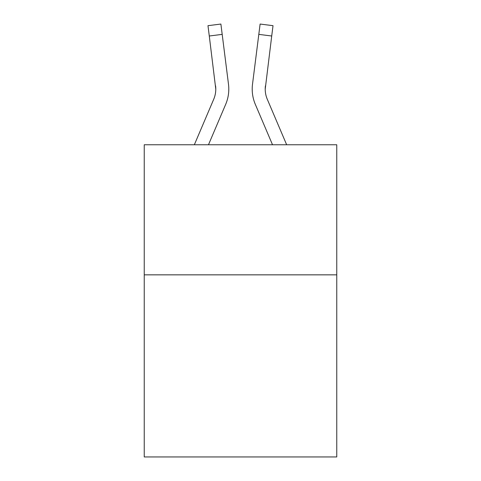 <?xml version="1.0" encoding="UTF-8"?>
<svg xmlns="http://www.w3.org/2000/svg" width="481" height="481" viewBox="0 0 481 481"><rect width="100%" height="100%" fill="white"/><g stroke="black" fill="none" stroke-linecap="round" stroke-linejoin="round"><path stroke-width="0.72" d="M336.76 274.843L336.76 456.95L144.24 456.95L144.24 144.763L336.76 144.763L336.76 274.843L144.24 274.843M208.477 144.763L225.673 104.377A39.021 39.021 -21.8 0 0 228.487 84.199L222.192 34.373L209.283 36.003L207.978 25.679L220.887 24.05L222.192 34.373M194.342 144.763L213.708 99.278A26.016 26.016 -30.7 0 0 215.783 89.135L209.283 36.003M228.746 90.981L228.794 89.394L228.746 90.981M228.289 82.636L228.487 84.199M286.658 144.763L267.292 99.278A26.016 26.016 30.7 0 1 265.217 89.129L271.717 36.003L258.808 34.373L260.113 24.05L273.022 25.679L271.717 36.003M272.523 144.763L255.327 104.377A39.021 39.021 21.8 0 1 252.513 84.199L258.808 34.373M213.708 99.278A26.016 26.016 -21.8 0 0 215.783 89.141A26.016 26.016 -21.8 0 1 213.708 99.278A26.016 26.016 -21.8 0 0 215.783 89.141A26.016 26.016 -21.8 0 1 213.708 99.278A26.016 26.016 -21.8 0 0 215.783 89.141A26.016 26.016 -21.8 0 1 213.708 99.278A26.016 26.016 -21.8 0 0 215.783 89.141A26.016 26.016 -21.8 0 1 213.708 99.278A26.016 26.016 -21.8 0 0 215.783 89.141A26.016 26.016 -21.8 0 1 213.708 99.278A26.016 26.016 -21.8 0 0 215.783 89.141A26.016 26.016 -21.8 0 1 213.708 99.278A26.016 26.016 -21.8 0 0 215.783 89.141A26.016 26.016 -21.8 0 1 213.708 99.278A26.016 26.016 -21.8 0 0 215.783 89.141A26.016 26.016 -21.8 0 1 213.708 99.278A26.016 26.016 -21.8 0 0 215.783 89.141L215.578 85.828A26.016 26.016 -21.8 0 1 213.708 99.278M267.292 99.278A26.016 26.016 21.8 0 1 265.217 89.135L265.422 85.828A26.016 26.016 21.8 0 0 267.292 99.278A26.016 26.016 21.8 0 1 265.217 89.135A26.016 26.016 21.8 0 0 267.292 99.278A26.016 26.016 21.8 0 1 265.217 89.135A26.016 26.016 21.8 0 0 267.292 99.278A26.016 26.016 21.8 0 1 265.217 89.135A26.016 26.016 21.8 0 0 267.292 99.278A26.016 26.016 21.8 0 1 265.217 89.135A26.016 26.016 21.8 0 0 267.292 99.278A26.016 26.016 21.8 0 1 265.217 89.135A26.016 26.016 21.8 0 0 267.292 99.278A26.016 26.016 21.8 0 1 265.217 89.135A26.016 26.016 21.8 0 0 267.292 99.278A26.016 26.016 21.8 0 1 265.217 89.135A26.016 26.016 21.8 0 0 267.292 99.278A26.016 26.016 21.8 0 1 265.217 89.135A26.016 26.016 21.8 0 0 267.292 99.278M228.794 89.069L228.746 90.993L228.794 89.069M252.254 90.993L252.206 89.069M252.513 84.199L252.711 82.636M207.978 25.679L220.887 24.05M260.113 24.05L273.022 25.679"/></g></svg>
